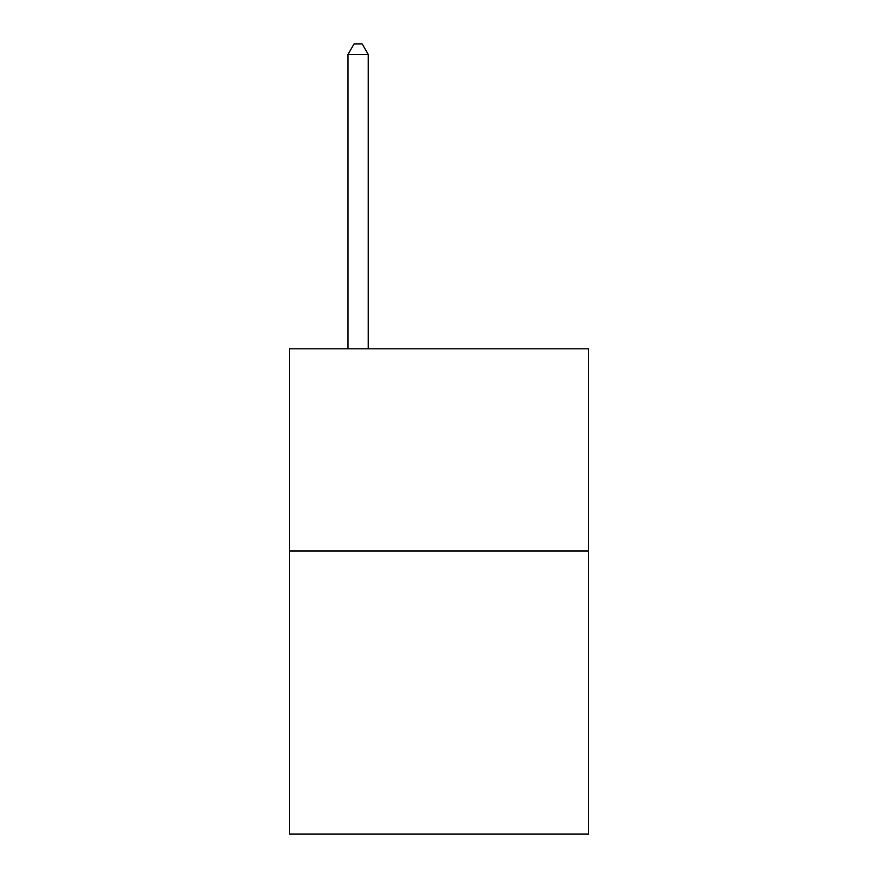 <?xml version="1.0" encoding="UTF-8"?>
<svg xmlns="http://www.w3.org/2000/svg" width="878" height="878" viewBox="0 0 878 878"><rect width="100%" height="100%" fill="white"/><g stroke="black" fill="none" stroke-linecap="round" stroke-linejoin="round"><path stroke-width="1.32" d="M588.633 551.022L588.633 834.1L289.367 834.1L289.367 348.818L588.633 348.818L588.633 551.022L289.367 551.022M368.233 348.818L368.233 54.414L348.006 54.414L348.006 348.818M348.006 54.414L354.075 43.9L362.164 43.9L368.233 54.414"/></g></svg>
